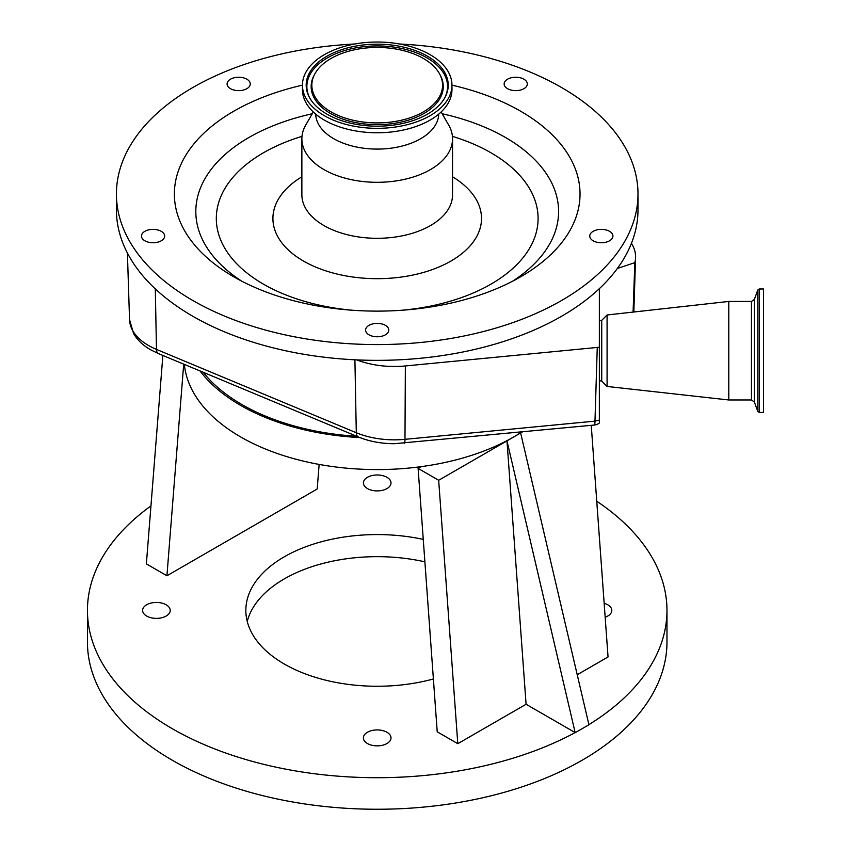 <?xml version="1.0" encoding="UTF-8"?>
<svg xmlns="http://www.w3.org/2000/svg" width="851" height="851" viewBox="0 0 851 851"><rect width="100%" height="100%" fill="white"/><g stroke="black" fill="none" stroke-linecap="round" stroke-linejoin="round"><path stroke-width="1.28" d="M247.247 621.453A131.362 75.835 180 0 1 424.883 561.83M423.255 539.385A131.362 75.835 0 0 0 245.843 610.412A131.362 75.835 0 0 0 284.319 664.046A131.362 75.835 0 0 0 433.393 678.97M386.96 732.264A13.797 7.967 0 0 0 371.93 730.53A13.797 7.967 0 0 0 363.409 737.891A13.797 7.967 0 0 0 367.451 743.529A13.797 7.967 0 0 0 382.482 745.253A13.797 7.967 0 0 0 391.003 737.891A13.797 7.967 0 0 0 386.96 732.264M605.167 617.23A13.797 7.967 0 0 0 611.805 610.412A13.797 7.967 0 0 0 607.763 604.784A13.797 7.967 0 0 0 604.157 603.285M386.96 477.305A13.797 7.967 0 0 0 371.93 475.581A13.797 7.967 0 0 0 363.409 482.942A13.797 7.967 0 0 0 367.451 488.57A13.797 7.967 0 0 0 382.482 490.304A13.797 7.967 0 0 0 391.003 482.942A13.797 7.967 0 0 0 386.96 477.305M166.168 604.784A13.797 7.967 0 0 0 151.127 603.051A13.797 7.967 0 0 0 142.606 610.412A13.797 7.967 0 0 0 146.649 616.05A13.797 7.967 0 0 0 161.69 617.773A13.797 7.967 0 0 0 170.211 610.412A13.797 7.967 0 0 0 166.168 604.784M150.957 505.898A289.765 167.296 0 0 0 87.44 610.412A289.765 167.296 0 0 0 172.317 728.711A289.765 167.296 0 0 0 575.159 732.583L506.973 440.861L513.802 436.914A193.177 111.534 0 0 0 521.833 431.978M457.795 743.689L438.669 480.283L418.107 468.412L437.223 731.817L457.795 743.689L526.088 704.266L575.159 732.583M577.223 674.747L608.05 656.94L591.243 425.34M588.903 724.648A289.765 167.296 0 0 0 666.971 610.412A289.765 167.296 0 0 0 596.742 501.228M162.871 355.463L146.361 563.883L166.924 575.765L317.189 489.017L319.136 464.423M87.44 610.412L87.44 641.962A289.765 167.296 0 0 0 172.317 760.251A289.765 167.296 0 0 0 488.091 796.525A289.765 167.296 0 0 0 666.971 641.962L666.971 610.412M166.924 575.765L183.699 364.143M184.348 364.409A193.177 111.534 0 0 0 240.61 436.914A193.177 111.534 0 0 0 421.149 466.656A193.177 111.534 0 0 0 513.802 436.914L522.44 431.925M200.038 370.962A193.177 111.534 0 0 0 240.61 405.363A193.177 111.534 0 0 0 359.867 437.584M203.155 372.259A191.241 110.417 0 0 0 241.971 404.576A191.241 110.417 0 0 0 356.686 436.286M634.835 262.651L617.369 268.469A260.789 150.563 0 0 0 631.442 243.312L632.229 244.684A67.367 38.901 180 0 1 635.58 257.545A67.367 38.901 180 0 1 634.835 262.651L633.08 312.083M354.782 44.007A260.789 150.563 0 0 0 116.417 194.017L116.417 209.782A260.789 150.563 0 0 0 296.616 352.984A260.789 150.563 0 0 0 356.792 359.888A260.789 150.563 0 0 0 599.359 288.649L599.359 380.652L601.731 381.088L601.731 320.327L607.082 314.976L728.786 301.445L728.786 399.97L607.082 386.45L607.082 314.976M599.359 421.841L599.359 347.24L405.363 365.962A67.367 38.901 180 0 1 356.792 359.888M631.442 243.312A260.789 150.563 0 0 0 637.995 209.782L637.995 194.017A260.789 150.563 0 0 0 457.795 50.815A260.789 150.563 0 0 0 399.63 44.007M116.417 194.017A260.789 150.563 0 0 0 296.616 337.209A260.789 150.563 0 0 0 637.995 194.017M599.359 288.649A260.789 150.563 0 0 0 617.369 268.469M365.611 330.082A11.595 6.691 0 0 0 377.206 336.773A11.595 6.691 0 0 0 388.801 330.082A11.595 6.691 0 0 0 377.206 323.391A11.595 6.691 0 0 0 365.611 330.082M149.489 229.696A11.595 6.691 0 0 0 141.479 236.057A11.595 6.691 0 0 0 156.648 242.429A11.595 6.691 0 0 0 164.658 236.057A11.595 6.691 0 0 0 149.489 229.696M248.056 80.005A11.595 6.691 0 0 0 235.099 77.569A11.595 6.691 0 0 0 227.089 83.93A11.595 6.691 0 0 0 229.302 87.866A11.595 6.691 0 0 0 242.258 90.302A11.595 6.691 0 0 0 250.268 83.93A11.595 6.691 0 0 0 248.056 80.005M525.11 87.866A11.595 6.691 0 0 0 527.322 83.93A11.595 6.691 0 0 0 519.312 77.569A11.595 6.691 0 0 0 506.356 80.005A11.595 6.691 0 0 0 504.143 83.93A11.595 6.691 0 0 0 512.153 90.302A11.595 6.691 0 0 0 525.11 87.866M597.764 242.429A11.595 6.691 0 0 0 612.933 236.057A11.595 6.691 0 0 0 604.923 229.696A11.595 6.691 0 0 0 589.754 236.057A11.595 6.691 0 0 0 597.764 242.429M302.445 85.153A202.836 117.108 0 0 0 233.78 276.82A202.836 117.108 0 0 0 314.53 305.392A202.836 117.108 0 0 0 520.631 276.82A202.836 117.108 0 0 0 451.966 85.153M759.23 288.989L759.23 412.427L763.56 412.427L763.56 288.989L759.23 288.989L757.784 290.01L757.784 411.416L754.358 402.002L754.358 299.414L751.454 301.445L728.786 301.445M313.274 111.97L305.732 125.065A75.335 43.497 0 0 0 301.871 138.809A75.335 43.497 0 0 0 353.92 180.178A75.335 43.497 0 0 0 452.541 138.809A75.335 43.497 0 0 0 448.69 125.065L441.137 111.97M315.689 114.119A61.527 35.519 0 0 0 358.197 147.351A61.527 35.519 0 0 0 438.722 114.119M302.445 85.185L302.445 89.6A74.76 43.167 0 0 0 354.101 130.65A74.76 43.167 0 0 0 451.966 89.6L451.966 85.185A74.76 43.167 0 0 0 400.31 44.135A74.76 43.167 0 0 0 302.445 85.185A74.76 43.167 0 0 0 354.101 126.225A74.76 43.167 0 0 0 451.966 85.185M355.261 124.172A71.016 41.008 0 0 0 445.116 97.195A71.016 41.008 0 0 0 399.151 46.188A71.016 41.008 0 0 0 327.412 55.943A71.016 41.008 0 0 0 309.296 97.195A71.016 41.008 0 0 0 355.261 124.172M357.005 121.065A65.357 37.731 0 0 0 423.032 112.087A65.357 37.731 0 0 0 439.701 74.133A65.357 37.731 0 0 0 397.406 49.294A65.357 37.731 0 0 0 314.71 74.133A65.357 37.731 0 0 0 357.005 121.065M418.107 468.412L421.149 466.656M438.669 480.283L506.973 440.861L526.088 704.266M575.265 732.658L588.935 724.765L520.631 432.968M155.308 288.893L156.467 349.41A9.659 4.617 112.6 0 0 158.403 353.59L150.68 349.804C143.149 345.527 137.458 340.134 133.596 333.613L129.543 319.689A64.974 37.508 0 0 0 156.467 349.41L356.292 432.733A64.974 37.508 0 0 0 394.343 439.839A64.974 37.508 0 0 0 404.98 439.329A9.659 1.287 84.5 0 1 404.321 443.243A9.659 1.287 84.5 0 1 404.225 443.233M354.91 359.803L356.292 432.733A9.659 4.617 112.6 0 0 358.228 436.925C369.196 441.414 381.237 443.679 394.343 443.711L594.317 425.043A9.659 1.287 -95.5 0 0 594.977 421.128L597.253 347.58M754.358 402.002L751.454 399.97L751.454 301.445M599.359 420.064L594.977 421.128L404.98 439.329L405.363 365.962M594.221 425.032A9.659 1.287 -95.5 0 0 594.317 425.043A9.659 9.659 0 0 0 599.359 423.021M312.253 113.757A181.38 104.716 0 0 0 241.79 281.202M301.988 136.351A160.892 92.887 0 0 0 216.909 226.451A160.892 92.887 0 0 0 327.486 306.807A160.892 92.887 0 0 0 352.42 310.243M512.621 281.202A181.38 104.716 0 0 0 442.158 113.757M401.991 310.243A160.892 92.887 0 0 0 535.885 233.802A160.892 92.887 0 0 0 452.424 136.351M301.871 176.806A104.311 60.23 0 0 0 344.974 275.735A104.311 60.23 0 0 0 465.55 250.481A104.311 60.23 0 0 0 452.541 176.806M301.871 138.809L301.871 194.805A75.335 43.497 0 0 0 353.92 236.174A75.335 43.497 0 0 0 452.541 194.805L452.541 138.809M444.775 97.812A70.335 40.603 0 0 0 398.938 47.922A70.335 40.603 0 0 0 328.295 57.357A70.335 40.603 0 0 0 309.636 97.812M314.71 74.133L314.051 75.367A66.048 38.135 0 0 0 356.792 122.799A66.048 38.135 0 0 0 423.511 113.726A66.048 38.135 0 0 0 440.361 75.367L439.701 74.133M601.731 381.088L607.082 386.45M751.454 399.97L728.786 399.97M158.403 353.59L358.228 436.925M633.835 311.998L635.58 257.545M599.359 320.763L601.731 320.327M129.543 319.689L127.405 253.024M759.23 412.427L757.784 411.416M754.358 299.414L757.784 290.01"/></g></svg>
